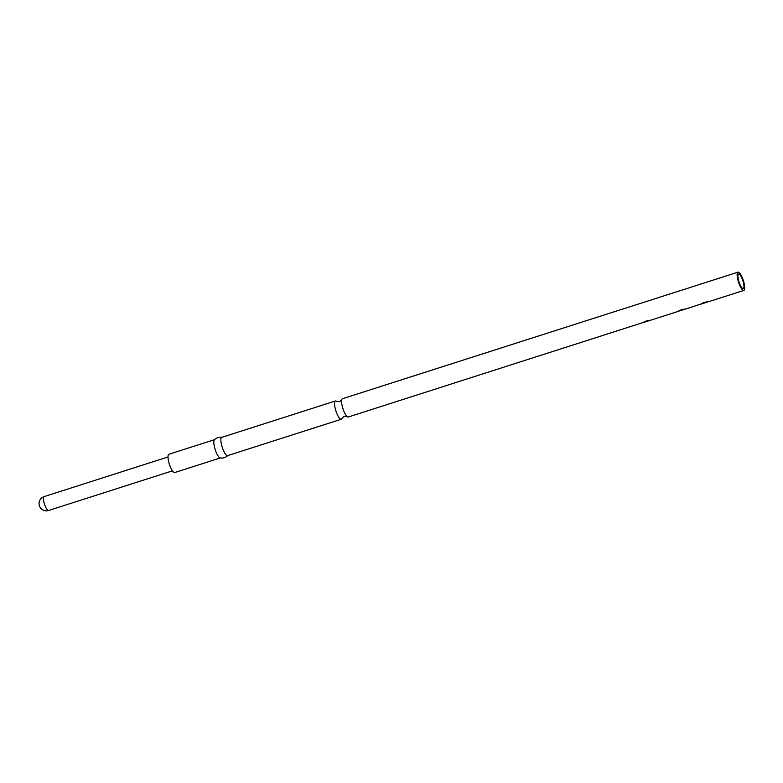<?xml version="1.0" encoding="UTF-8"?>
<svg xmlns="http://www.w3.org/2000/svg" width="783" height="783" viewBox="0 0 783 783"><rect width="100%" height="100%" fill="white"/><g stroke="black" fill="none" stroke-linecap="round" stroke-linejoin="round"><path stroke-width="1.17" d="M341.75 399.653L339.489 401.699L336.465 401.346A9.592 2.535 72.3 0 0 335.378 400.994A9.592 2.535 72.3 0 0 335.672 410.214A9.592 2.535 72.3 0 0 341.222 419.267A9.592 2.535 72.3 0 0 341.907 418.347L344.168 416.311L347.192 416.664A9.592 2.535 -107.7 0 1 342.729 407.953A9.592 2.535 -107.7 0 1 341.75 399.653A9.592 2.535 -107.7 0 1 342.425 398.743L637.44 304.333M681.582 290.248L738.007 272.151A9.592 2.535 -107.7 0 1 743.556 281.205A9.592 2.535 -107.7 0 1 743.85 290.424A9.592 2.535 -107.7 0 1 738.3 281.371A9.592 2.535 -107.7 0 1 738.007 272.151M708.644 301.651L701.157 304.068C702.351 302.894 704.847 302.091 708.644 301.651L708.742 301.651M685.83 308.991L701.039 303.99M650.497 320.257L643.009 322.674C644.203 321.5 646.699 320.697 650.497 320.257L678.235 311.399C679.448 310.225 681.944 309.422 685.732 308.982L678.147 311.321M347.192 416.664A9.592 2.535 -107.7 0 0 348.278 417.006L642.892 322.596M637.528 304.342L681.494 290.239M227.892 455.422C225.739 457.595 223.155 458.417 220.14 457.898A9.592 2.535 -107.7 0 1 214.973 448.835A9.592 2.535 -107.7 0 1 214.356 439.831C216.509 437.658 219.093 436.836 222.108 437.345M220.356 457.938L174.717 472.55A9.592 2.535 -107.7 0 1 169.167 463.497A9.592 2.535 -107.7 0 1 168.864 454.277L214.513 439.674M341.222 419.267L227.579 455.628A9.592 2.535 -107.7 0 1 222.029 446.574A9.592 2.535 -107.7 0 1 221.726 437.364L335.378 400.994M738.829 281.351A7.673 2.026 -107.7 0 1 738.584 273.981A7.673 2.026 -107.7 0 1 743.028 281.224A7.673 2.026 -107.7 0 1 743.263 288.594A7.673 2.026 -107.7 0 1 738.829 281.351M168.002 456.969L44.112 496.618A7.292 1.928 72.3 0 0 44.337 503.616A7.292 1.928 72.3 0 0 48.409 510.526A7.292 1.928 72.3 0 0 48.556 510.496L172.446 470.857M743.85 290.424L708.732 301.661M44.112 496.618A7.292 7.292 0 0 0 46.559 510.849A7.292 7.292 0 0 0 48.556 510.496"/></g></svg>
